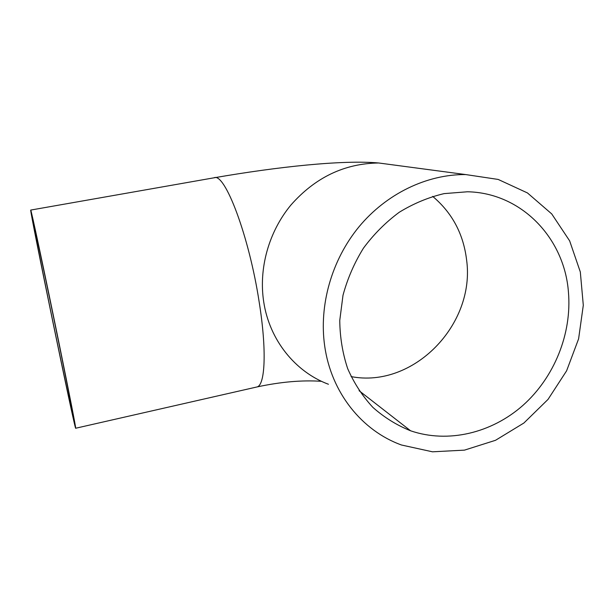 <?xml version="1.0" encoding="UTF-8"?>
<svg xmlns="http://www.w3.org/2000/svg" width="614" height="614" viewBox="0 0 614 614"><rect width="100%" height="100%" fill="white"/><g stroke="black" fill="none" stroke-linecap="round" stroke-linejoin="round"><path stroke-width="0.92" d="M568.434 292.041C572.041 333.602 554.342 377.334 523.021 405.309C491.614 433.131 448.013 443.6 410.589 430.79C396.774 425.241 384.203 417.436 372.875 407.374C362.483 396.137 354.086 383.228 347.685 368.646C342.589 353.334 339.949 337.27 339.757 320.454L343.003 295.265C347.509 278.618 354.324 262.915 363.45 248.163C373.749 234.264 385.692 222.291 399.277 212.244C413.537 203.518 428.48 197.309 444.106 193.617L467.461 191.775C521.386 192.796 564.45 238.125 568.434 292.041M48.828 301.95C40.255 260.06 33.056 223.542 33.379 223.166C33.448 221.585 42.573 263.897 53.587 317.315C64.593 370.718 73.319 414.934 72.982 415.264C72.889 417.382 60.011 356.711 48.828 301.95M324.699 346.043C331.245 392.691 361.961 430.744 401.472 445.004L432.494 451.812L464.476 450.131L495.529 440.292L523.895 423.015L548.026 399.407L566.607 370.818L578.603 338.851L583.3 305.265L580.314 271.956L569.646 240.865L551.74 213.933L527.464 192.942L498.177 179.434L465.642 174.56C426.884 174.253 386.436 193.686 358.967 226.827C331.621 260.083 318.835 305.273 324.699 346.043M59.105 343.579C69.244 393.252 75.99 427.904 75.683 428.242C75.253 431.957 29.917 212.083 30.7 210.072C30.385 205.982 45.006 274.42 59.105 343.579M351.085 376.589C413.245 388.677 475.666 324.629 466.586 259.814C463.409 233.85 452.096 212.705 432.663 196.38M402.753 166.187L378.661 162.979C344.423 163.454 315.159 177.484 290.875 205.076C268.663 231.962 258.54 268.587 263.728 301.973C269.546 340.156 295.288 371.884 328.444 384.264M359.075 390.696L410.589 430.79M465.642 174.56L378.661 162.979C342.819 159.763 277.881 166.732 214.056 177.799C224.647 172.05 249.015 235.446 259.177 302.05C266.844 349.85 265.21 384.801 257.166 386.912L256.076 387.158M321.544 381.325C302.172 379.989 280.713 381.854 257.166 386.912L75.683 428.242M30.715 210.072L214.056 177.799"/></g></svg>
